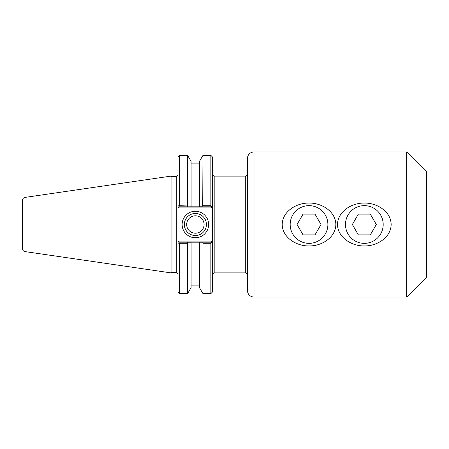 <?xml version="1.0" encoding="UTF-8"?>
<svg xmlns="http://www.w3.org/2000/svg" width="449" height="449" viewBox="0 0 449 449"><rect width="100%" height="100%" fill="white"/><g stroke="black" fill="none" stroke-linecap="round" stroke-linejoin="round"><path stroke-width="0.67" d="M254.005 151.914C249.975 152.306 247.764 154.518 247.365 158.553L247.365 290.447C247.764 294.482 249.975 296.694 254.005 297.086L254.005 151.914L406.642 151.914L406.642 297.086L254.005 297.086M391.158 224.5C390.961 237.583 376.891 246.192 364.335 245.934C351.78 246.192 337.704 237.583 337.513 224.5C337.704 211.417 351.78 202.808 364.335 203.066C376.891 202.808 390.961 211.417 391.158 224.5M335.852 224.5C335.661 237.583 321.585 246.192 309.03 245.934C296.475 246.192 282.404 237.583 282.208 224.5C282.404 211.417 296.475 202.808 309.03 203.066C321.585 202.808 335.661 211.417 335.852 224.5M247.365 174.453L245.71 176.109L245.71 272.891C245.9 272.391 246.45 272.941 247.365 274.547M245.71 272.891L214.184 272.891L214.184 176.109L245.71 176.109M212.529 205.423L212.529 157.032L210.867 155.371L210.867 205.715L211.619 206.327L212.529 205.423L211.619 206.327L212.529 205.423L212.529 206.983L212.529 205.423L211.142 206.804L203.15 206.804L202.718 206.074L199.468 206.074L199.468 206.804L199.468 161.438L202.97 155.371L202.718 206.074M211.602 241.091L178.887 241.091L177.961 242.017L177.961 243.577L177.961 205.423L179.347 206.804L191.117 206.804L191.117 206.074L179.622 205.715L178.87 206.327L177.961 205.423L177.961 206.983L178.887 207.909L211.602 207.909L212.529 206.983L212.529 243.577L212.529 242.017L211.602 241.091L211.142 242.196L199.468 242.196L199.468 242.926L202.718 242.926L203.15 242.196M327.888 224.5A18.858 18.858 0 0 0 299.601 208.168A18.858 18.858 0 0 0 299.601 240.832A18.858 18.858 0 0 0 327.888 224.5M383.193 224.5A18.858 18.858 0 0 0 354.906 208.168A18.858 18.858 0 0 0 354.906 240.832A18.858 18.858 0 0 0 383.193 224.5M406.642 151.914L426.55 171.821L426.55 277.179L406.642 297.086M177.961 243.577L178.87 242.673L177.961 243.577L177.961 291.968L179.622 293.629L187.615 293.629L191.117 287.562L191.117 242.196L179.347 242.196L178.87 242.673L179.622 243.285L187.615 243.285L187.867 242.926L191.117 242.926L191.117 242.196L199.468 242.196L199.468 287.562L202.97 293.629L210.867 293.629L210.867 243.285L211.619 242.673L212.529 243.577L211.142 242.196M187.435 242.196L187.867 242.926M187.615 205.715L187.615 155.371L191.117 161.438L191.117 206.804L203.15 206.804M210.867 205.715L202.97 205.715M187.867 206.074L187.435 206.804M178.887 207.909L179.347 206.804M211.602 207.909L211.142 206.804M178.887 241.091L179.347 242.196M206.417 224.5A11.034 11.034 0 0 1 189.865 234.052A11.034 11.034 0 0 1 189.865 214.948A11.034 11.034 0 0 1 206.417 224.5M208.628 224.5A13.246 13.246 0 0 0 188.76 213.028A13.246 13.246 0 0 0 188.76 235.972A13.246 13.246 0 0 0 208.628 224.5M186.672 224.5A8.711 8.711 0 0 0 195.382 233.211A8.711 8.711 0 0 0 204.093 224.5A8.711 8.711 0 0 0 195.382 215.789A8.711 8.711 0 0 0 186.672 224.5M210.867 293.629L212.529 291.968L212.529 243.577M176.305 176.665L176.305 272.335L172.006 272.335L172.006 176.665L176.305 176.665L177.961 175.003M179.622 205.715L179.622 155.371L177.961 157.032L177.961 205.423M179.622 293.629L179.622 243.285M187.615 293.629L187.615 243.285M202.718 242.926L202.97 243.285L210.867 243.285M202.97 243.285L202.97 293.629M172.006 176.665L171.052 176.109L171.052 272.891L172.006 272.335M22.45 204.592L22.45 224.5M25.004 197.408C23.427 197.762 22.573 198.744 22.45 200.361L22.45 248.639C22.573 250.256 23.427 251.238 25.004 251.592L25.004 197.408L171.052 176.109M376.307 224.5L370.318 234.872L358.347 234.872L352.358 224.5L358.347 214.128L370.318 214.128L376.307 224.5M321.007 224.5L315.018 234.872L303.041 234.872L297.058 224.5L303.041 214.128L315.018 214.128L321.007 224.5M214.184 176.109L212.529 174.453M214.184 272.891L212.529 274.547M176.305 272.335L177.961 273.997M202.97 155.371L210.867 155.371M25.004 251.592L171.052 272.891M199.468 163.139L191.117 163.139M179.622 155.371L187.615 155.371M199.468 285.861L191.117 285.861"/></g></svg>
